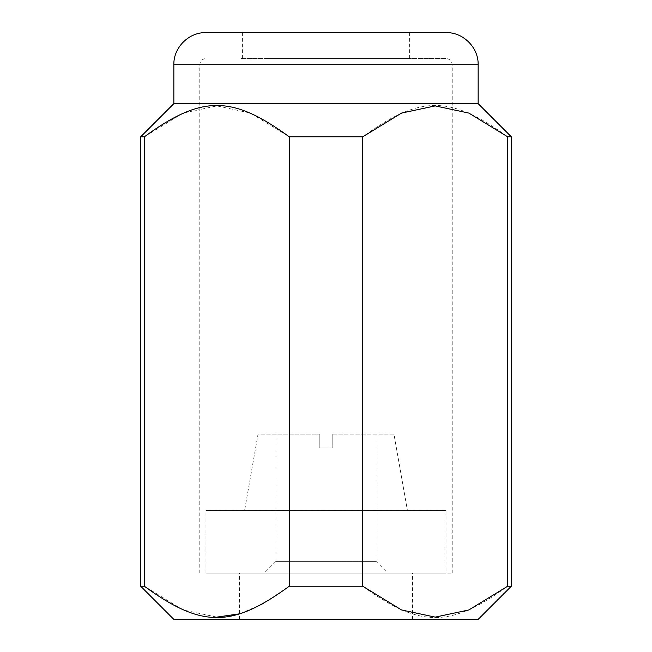 <?xml version="1.0" encoding="UTF-8"?>
<svg xmlns="http://www.w3.org/2000/svg" width="652" height="652" viewBox="0 0 652 652"><rect width="100%" height="100%" fill="white"/><g stroke="black" fill="none" stroke-linecap="round" stroke-linejoin="round"><path stroke-width="0.49" stroke-dasharray="3.26 2.44" d="M241.126 58.541L446.033 58.541L241.126 58.541M236.757 573.075L452.211 573.075L236.757 573.075M264.851 619.4L412.48 619.4L264.851 619.4M264.851 573.075L412.48 573.075L264.851 573.075M173.848 103.635L478.152 103.635M205.967 32.6L446.033 32.6M140.693 586.246L144.377 586.246L183.122 609.946L216.806 617.126M173.848 619.4L478.152 619.4M239.52 613.825L262.854 603.964L289.235 586.246L289.235 136.79L250.498 113.089L216.806 105.901L183.122 113.089L144.377 136.79L144.377 586.246M140.693 136.79L144.377 136.79M384.965 32.6L242.609 32.6L384.965 32.6M267.035 58.541L409.391 58.541L267.035 58.541M289.235 586.246L362.765 586.246C420.108 627.974 450.279 627.974 507.623 586.246L507.623 136.79L511.307 136.79M507.623 136.79C450.279 95.053 420.108 95.053 362.765 136.79L362.765 586.246M289.235 136.79L362.765 136.79M507.623 586.246L511.307 586.246M446.033 510.532L446.033 573.075L205.967 573.075L205.967 510.532L446.033 510.532L205.967 510.532M393.947 434.093L332.178 434.093L393.947 434.093L407.427 510.532L244.573 510.532L258.053 434.093L319.822 434.093L258.053 434.093M376.065 434.093L332.178 434.093L332.178 447.989L319.822 447.989L319.822 434.093L319.822 447.989L319.822 434.093L319.822 447.989L332.178 447.989L319.822 447.989L332.178 447.989L332.178 434.093L332.178 447.989L332.178 434.093L376.065 434.093L376.065 561.372L275.935 561.372L275.935 434.093L319.822 434.093L275.935 434.093M387.769 573.075L264.231 573.075L275.935 561.372L376.065 561.372L387.769 573.075L264.231 573.075M244.573 510.532L407.427 510.532M205.967 573.075L446.033 573.075M236.757 64.719L452.211 64.719L236.757 64.719M173.848 64.719L478.152 64.719M199.789 573.075L199.789 64.719C200.123 61.003 202.185 58.941 205.967 58.541M452.211 573.075L452.211 64.719C451.877 61.003 449.815 58.941 446.033 58.541M412.48 619.4L412.48 573.075M242.609 58.541L242.609 32.6M409.391 58.541L409.391 32.6M239.52 619.4L239.52 573.075"/><path stroke-width="0.98" d="M362.765 586.246L362.765 136.79L401.502 113.089L435.194 105.901L468.878 113.089L507.623 136.79L507.623 586.246L468.878 609.946L435.194 617.126L401.502 609.946L362.765 586.246L289.235 586.246C231.892 627.974 201.721 627.974 144.377 586.246L140.693 586.246L173.848 619.4L478.152 619.4L511.307 586.246L511.307 136.79L478.152 103.635L173.848 103.635L173.848 64.719C173.408 47.555 188.803 32.16 205.967 32.6L446.033 32.6C463.197 32.16 478.592 47.555 478.152 64.719L173.848 64.719M144.377 586.246L144.377 136.79L140.693 136.79L173.848 103.635M144.377 136.79C201.721 95.053 231.892 95.053 289.235 136.79L289.235 586.246M362.765 136.79L289.235 136.79M216.806 617.126L239.52 613.825M511.307 136.79L507.623 136.79M511.307 586.246L507.623 586.246M140.693 586.246L140.693 136.79M478.152 103.635L478.152 64.719"/></g></svg>
